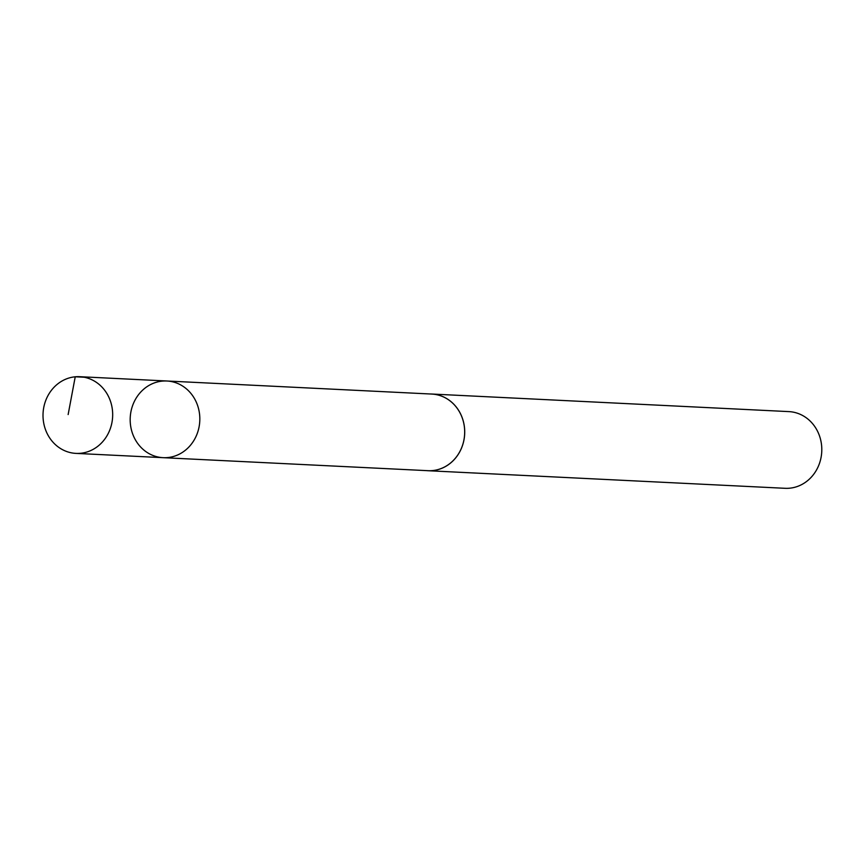 <?xml version="1.0" encoding="UTF-8"?>
<svg xmlns="http://www.w3.org/2000/svg" width="865" height="865" viewBox="0 0 865 865"><rect width="100%" height="100%" fill="white"/><g stroke="black" fill="none" stroke-linecap="round" stroke-linejoin="round"><path stroke-width="1.3" d="M166.891 381L431.776 394.062A38.352 34.795 92.8 0 1 464.44 427.505A38.352 34.795 92.8 0 1 439.831 469.014A38.352 34.795 92.8 0 1 428.002 470.69L163.117 457.671A38.384 34.816 -87.2 0 0 174.957 456.006A38.384 34.816 -87.2 0 0 199.588 414.465A38.384 34.816 -87.2 0 0 166.891 381A38.384 34.816 -87.2 0 0 130.226 417.622A38.384 34.816 -87.2 0 0 163.117 457.671A38.384 34.816 -87.2 0 0 174.957 456.006A38.384 34.816 -87.2 0 0 199.588 414.465A38.384 34.816 -87.2 0 0 166.891 381L79.731 376.697A38.395 34.827 92.8 0 1 112.439 410.172A38.395 34.827 92.8 0 1 87.798 451.725A38.395 34.827 92.8 0 1 75.958 453.39A38.395 34.827 92.8 0 1 43.25 419.925A38.395 34.827 92.8 0 1 67.892 378.362A38.395 34.827 92.8 0 1 79.731 376.697M430.208 393.986A38.395 34.827 92.8 0 1 431.776 394.029A38.395 34.827 92.8 0 1 464.667 434.089A38.395 34.827 92.8 0 1 427.991 470.722A38.395 34.827 92.8 0 1 426.445 470.614M431.776 394.029L788.858 411.61A38.395 34.827 92.8 0 1 821.75 451.671A38.395 34.827 92.8 0 1 785.074 488.303L427.991 470.722M84.208 377.237L75.233 376.794L68.14 414.562M163.117 457.671L75.958 453.39"/></g></svg>
